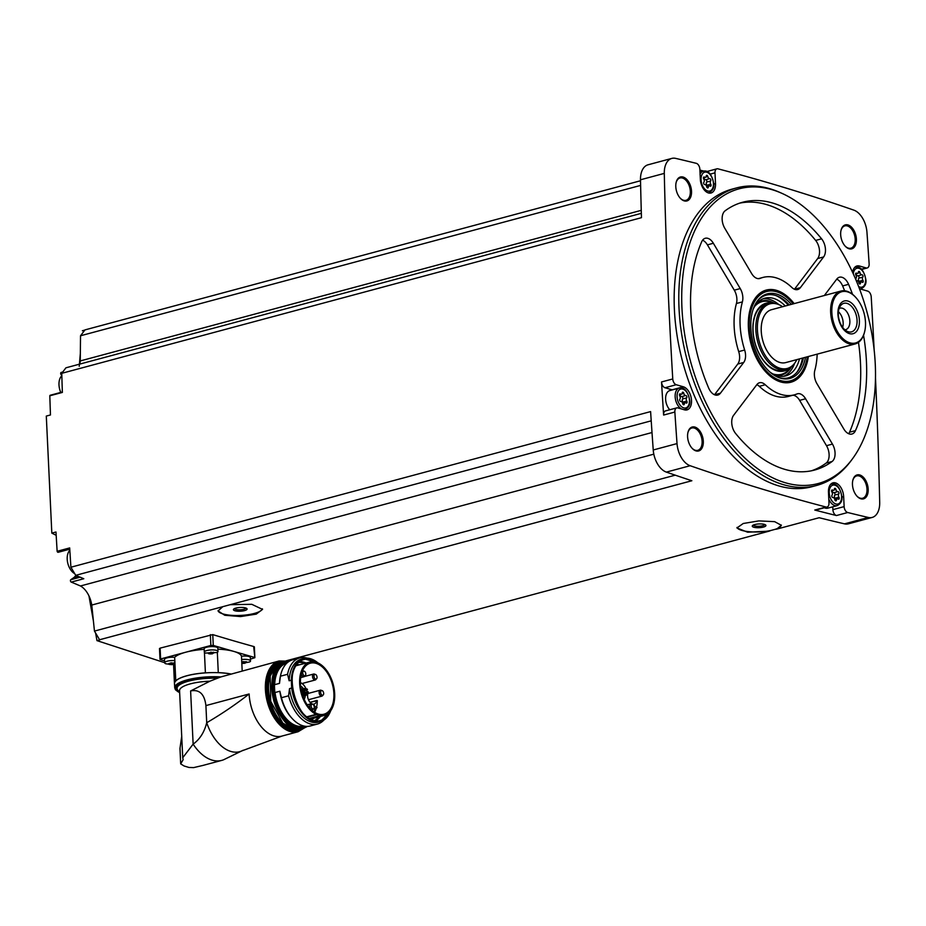 <?xml version="1.0" encoding="UTF-8"?>
<svg xmlns="http://www.w3.org/2000/svg" width="926" height="926" viewBox="0 0 926 926"><rect width="100%" height="100%" fill="white"/><g stroke="black" fill="none" stroke-linecap="round" stroke-linejoin="round"><path stroke-width="1.39" d="M250.448 659.104L254.87 657.692L253.736 647.239M159.874 648.813L160.117 648.131L212.76 634.611A3702.819 2223.245 -105 0 0 253.967 646.591M164.666 662.692L96.975 640.63L99.892 639.854A3702.819 2223.245 75 0 1 99.591 639.75L222.807 606.669L218.05 610.917L224.775 615.269L240.598 616.577L256.236 614.123L262.533 609.389L251.779 604.308L230.192 604.69L691.849 480.744A3702.819 2223.245 75 0 1 666.361 472.11L690.148 465.72A3702.819 2223.245 75 0 0 826.027 507.02A5.139 3.079 75 0 0 827.057 507.031A5.139 3.079 75 0 0 828.978 503.015L828.469 492.204A11.98 7.2 75 0 1 832.96 482.84A11.98 7.2 75 0 1 843.655 496.614L844.13 506.615A5.139 3.079 75 0 0 847.707 512.518A3702.819 2223.245 75 0 0 868.322 517.472A20.117 12.073 75 0 0 872.142 517.449A20.117 12.073 75 0 0 879.7 502.459A3702.819 2223.245 75 0 0 875.487 377.982M286.018 660.863L769.193 531.142L747.652 532.218L736.934 527.959L743.242 523.491L758.869 520.898L774.657 521.662L781.359 525.297L776.578 529.163L819.163 517.727A3702.819 2223.245 75 0 0 844.535 523.861A20.117 12.073 75 0 0 848.355 523.838L872.142 517.449M827.057 507.031L815.818 510.041A5.139 3.079 75 0 1 814.787 510.041A3702.819 2223.245 75 0 0 836.467 515.539L847.707 512.518M222.807 606.669L230.192 604.69M99.591 639.75L94.452 631.081L675.239 475.165M781.324 525.042A22.247 6.088 -2.7 0 1 775.224 529.313L770.964 530.448A22.247 6.088 -2.7 0 1 737.003 527.426M769.193 531.142L770.964 530.448M775.224 529.313L776.578 529.163M56.173 535.321L51.821 533.11L55.988 531.999A3702.819 2223.245 75 0 0 57.134 551.294A1.285 0.776 75 0 0 58.35 552.22L69.774 549.153L58.199 552.29M94.452 631.081L91.767 605.048A20.546 12.327 75 0 0 80.458 585.973L71.233 582.095A1.285 0.776 75 0 1 70.77 579.722L73.617 577.755A15.406 9.248 75 0 0 75.805 575.37M69.832 550.218A15.406 9.248 75 0 0 68.628 549.488M852.603 458.648L851.341 460.361A154.052 92.496 -105 0 1 816.558 485.467L811.94 486.706A154.052 92.496 -105 0 1 682.659 361.904A154.052 92.496 -105 0 1 732.049 189.136L736.679 187.897A154.052 92.496 -105 0 1 779.345 192.203L781.301 193.071A152.57 91.605 -105 0 1 875.267 364.231A152.57 91.605 -105 0 1 852.603 458.648A152.57 91.605 -105 0 1 690.125 359.901A152.57 91.605 -105 0 1 781.301 193.071M868.183 489.171A12.408 7.454 -105 0 1 857.048 496.255A12.408 7.454 -105 0 1 852.8 480.42A12.408 7.454 -105 0 1 861.226 475.594A12.408 7.454 -105 0 1 868.183 489.171M856.4 239.139A12.408 7.454 -105 0 1 845.253 246.223A12.408 7.454 -105 0 1 841.005 230.389A12.408 7.454 -105 0 1 849.443 225.562A12.408 7.454 -105 0 1 856.4 239.139M691.525 191.254A12.408 7.454 -105 0 1 680.378 198.338A12.408 7.454 -105 0 1 676.13 182.503A12.408 7.454 -105 0 1 684.557 177.676A12.408 7.454 -105 0 1 691.525 191.254M703.309 441.274A12.408 7.454 -105 0 1 692.173 448.358A12.408 7.454 -105 0 1 687.925 432.523A12.408 7.454 -105 0 1 696.352 427.696A12.408 7.454 -105 0 1 703.309 441.274M713.761 184.112L715.509 183.649A11.98 7.2 75 0 1 711.029 193.013A11.98 7.2 75 0 1 700.334 179.227L699.859 169.226A5.139 3.079 75 0 0 696.271 163.323A3702.819 2223.245 75 0 0 675.656 158.381A20.117 12.073 75 0 0 671.836 158.404A20.117 12.073 75 0 0 664.289 173.394A3702.819 2223.245 75 0 0 672.762 378.954A5.139 3.079 75 0 0 676.246 384.73L683.376 386.802A11.98 7.2 75 0 1 691.305 398.481A11.98 7.2 75 0 1 687.023 409.882A11.98 7.2 75 0 1 684.464 409.824L677.867 407.903A5.139 3.079 75 0 0 676.767 407.88A5.139 3.079 75 0 0 674.857 412.047A3702.819 2223.245 75 0 0 677.022 443.589A20.117 12.073 75 0 0 690.148 465.72M874.144 349.889A3702.819 2223.245 75 0 0 871.216 296.899A5.139 3.079 75 0 0 867.731 291.123L860.613 289.051A11.98 7.2 75 0 1 859.386 288.553M861.435 269.2L866.123 267.938L859.525 266.028A11.98 7.2 75 0 0 856.955 265.97A11.98 7.2 75 0 0 852.603 272.383M866.123 267.938A5.139 3.079 75 0 0 867.222 267.961A5.139 3.079 75 0 0 869.132 263.806A3702.819 2223.245 75 0 0 866.956 232.264A20.117 12.073 75 0 0 853.83 210.133A3702.819 2223.245 75 0 0 717.963 168.833A5.139 3.079 75 0 0 716.921 168.821A5.139 3.079 75 0 0 714.999 172.838L715.509 183.649M671.836 158.404L648.038 164.793A20.117 12.073 75 0 0 640.491 179.783A3702.819 2223.245 75 0 0 641.463 217.679L61.764 373.317A3702.819 2223.245 75 0 0 62.366 392.427L49.807 395.796A3702.819 2223.245 75 0 0 50.467 414.964L46.3 416.075L51.821 533.11M651.221 420.832L75.724 575.335L70.908 567.221A3702.819 2223.245 75 0 1 69.693 547.926L57.134 551.294M70.908 567.221L650.608 411.595A3702.819 2223.245 75 0 0 653.235 449.978A20.117 12.073 75 0 0 666.361 472.11M672.38 389.892A11.98 7.2 75 0 0 672.137 389.811L665.007 387.751A5.139 3.079 75 0 1 661.534 381.963A3702.819 2223.245 75 0 0 663.618 415.056L674.857 412.047M62.702 372.078L61.347 372.449A1.285 0.776 75 0 0 61.093 374.613L61.834 375.493M79.833 364.08A20.546 12.327 75 0 0 80.249 360.943L80.527 335.768L84.972 329.899L640.514 180.755M62.343 391.999L50.247 395.252A1.285 0.776 75 0 0 49.807 395.796M61.764 373.317L65.931 367.807L641.336 213.339M82.368 330.756L84.822 330.096M703.714 171.067A3702.819 2223.245 75 0 0 699.894 170.083M687.856 432.847A11.552 6.933 -105 0 1 691.791 428.009A11.552 6.933 -105 0 1 702.105 441.297A11.552 6.933 -105 0 1 697.787 450.325A11.552 6.933 -105 0 1 691.953 448.115M676.061 182.816A11.552 6.933 -105 0 1 679.997 177.989A11.552 6.933 -105 0 1 690.321 191.265A11.552 6.933 -105 0 1 685.992 200.305A11.552 6.933 -105 0 1 680.159 198.095M840.935 230.713A11.552 6.933 -105 0 1 844.882 225.875A11.552 6.933 -105 0 1 855.196 239.163A11.552 6.933 -105 0 1 850.867 248.191A11.552 6.933 -105 0 1 845.033 245.98M852.73 480.733A11.552 6.933 -105 0 1 856.666 475.906A11.552 6.933 -105 0 1 866.991 489.183A11.552 6.933 -105 0 1 862.662 498.223A11.552 6.933 -105 0 1 856.828 496.012M80.527 335.768L640.618 185.408M80.249 360.943L641.255 210.341M80.458 585.973L652.008 432.535M75.724 575.335L83.791 578.727L71.233 582.095M91.767 605.048L653.814 454.157M79.231 366.314L80.331 353.454M96.975 640.63L95.575 632.979M93.433 621.184L88.954 595.904M816.558 485.467A154.052 92.496 -105 0 1 687.289 360.665A154.052 92.496 -105 0 1 736.679 187.897M765.246 384.741A11.98 7.2 75 0 0 759.505 382.751A11.98 7.2 75 0 0 756.866 384.626L733.577 415.357A11.98 7.2 75 0 0 735.614 433.472A138.645 83.247 -105 0 0 814.556 470.061A138.645 83.247 -105 0 0 832.092 461.495A11.98 7.2 75 0 0 832.451 444.086L805.585 398.77A11.98 7.2 75 0 0 797.494 393.781A11.98 7.2 75 0 0 796.973 393.955A60.769 36.484 -105 0 1 794.358 394.835A60.769 36.484 -105 0 1 765.246 384.741L759.297 386.339A60.769 36.484 75 0 0 788.408 396.432L794.358 394.835M743.717 362.448A11.98 7.2 75 0 0 744.654 350.016A60.769 36.484 75 0 1 742.386 301.899A11.98 7.2 75 0 0 740.233 288.576L713.356 243.26A11.98 7.2 75 0 0 705.265 238.271A11.98 7.2 75 0 0 701.734 241.674A138.645 83.247 75 0 0 708.633 387.971A11.98 7.2 75 0 0 717.789 395.066A11.98 7.2 75 0 0 720.428 393.191L743.717 362.448L737.767 364.045A11.98 7.2 75 0 0 738.705 351.614L744.654 350.016M823.619 256.942A11.98 7.2 75 0 0 821.582 238.827A138.645 83.247 75 0 0 742.652 202.25A138.645 83.247 75 0 0 725.116 210.804A11.98 7.2 75 0 0 724.757 228.224L751.623 273.529A11.98 7.2 75 0 0 759.714 278.518A11.98 7.2 75 0 0 760.234 278.344A60.769 36.484 75 0 1 762.85 277.464A60.769 36.484 75 0 1 791.962 287.558A11.98 7.2 75 0 0 797.691 289.549A11.98 7.2 75 0 0 800.342 287.685L823.619 256.942L817.681 258.539A11.98 7.2 75 0 0 815.644 240.424A138.645 83.247 75 0 0 739.7 203.13M817.16 354.16A60.769 36.484 75 0 1 814.822 370.4A11.98 7.2 75 0 0 816.975 383.734L843.841 429.039A11.98 7.2 75 0 0 851.932 434.028A11.98 7.2 75 0 0 855.474 430.625A138.645 83.247 75 0 0 863.553 335.305M852.557 294.341A138.645 83.247 75 0 0 848.575 284.328A11.98 7.2 75 0 0 839.419 277.233A11.98 7.2 75 0 0 836.768 279.108L824.348 295.51M808.352 356.522A47.689 28.637 -105 0 1 782.945 382.484A47.689 28.637 -105 0 1 750.94 343.581A47.689 28.637 -105 0 1 759.146 293.866A47.689 28.637 -105 0 1 794.149 303.624M807.287 356.811A46.219 27.745 -105 0 1 801.013 373.259L800.284 374.254A47.076 28.266 -105 0 1 789.658 381.917L789.484 381.963A47.076 28.266 -105 0 1 782.25 382.357M758.614 294.341A47.076 28.266 -105 0 1 765.073 291.042L765.258 290.995A47.076 28.266 -105 0 1 778.291 292.315L779.426 292.813A46.219 27.745 -105 0 1 793.084 303.902M796.835 359.612A33.44 20.083 -105 0 1 794.821 363.004L794.149 363.918A34.239 20.557 -105 0 1 786.417 369.497A34.239 20.557 -105 0 1 779.09 369.324A34.239 20.557 -105 0 1 756.449 335.941A34.239 20.557 -105 0 1 768.673 303.369A34.239 20.557 -105 0 1 778.153 304.33L779.194 304.781A33.44 20.083 -105 0 1 782.632 306.714M794.821 363.004A33.44 20.083 -105 0 1 780.12 368.282A33.44 20.083 -105 0 1 757.364 328.406A33.44 20.083 -105 0 1 779.194 304.781M864.687 331.473A27.386 16.448 -105 0 1 864.618 331.786A27.386 16.448 -105 0 1 855.103 343.963L785.699 362.598A27.386 16.448 -105 0 1 779.842 362.46A27.386 16.448 -105 0 1 761.728 335.756A27.386 16.448 -105 0 1 771.497 309.701L840.901 291.065A27.386 16.448 -105 0 1 855.242 296.841A27.386 16.448 -105 0 1 855.462 297.084M855.103 343.963A27.386 16.448 -105 0 1 849.246 343.835A27.386 16.448 -105 0 1 831.131 317.12A27.386 16.448 -105 0 1 840.901 291.065M849.871 342.828A26.53 15.927 -105 0 1 832.08 306.298A26.53 15.927 -105 0 1 855.67 297.315A26.53 15.927 -105 0 1 864.768 331.161A26.53 15.927 -105 0 1 849.871 342.828M849.431 333.626A16.946 10.174 -105 0 1 838.991 306.494A16.946 10.174 -105 0 1 857.58 311.9A16.946 10.174 -105 0 1 849.431 333.626M848.378 331.797A14.781 8.878 -105 0 1 847.44 331.462A14.781 8.878 -105 0 1 839.13 319.898A14.781 8.878 -105 0 1 840.53 305.73A14.781 8.878 -105 0 1 856.075 314.597A14.781 8.878 -105 0 1 848.378 331.797M839.141 308.474A11.124 6.679 -105 0 1 839.928 308.161A11.124 6.679 -105 0 1 849.258 317.178A11.124 6.679 -105 0 1 845.693 329.656A11.124 6.679 -105 0 1 844.859 329.795M838.435 311.703A11.124 6.679 -105 0 1 842.637 327.353M838.84 318.706A8.647 5.197 -105 0 1 839.477 321.079M811.546 470.767A138.645 83.247 75 0 0 826.142 463.093A11.98 7.2 75 0 0 826.501 445.684L799.636 400.368A11.98 7.2 75 0 0 792.887 395.228M759.297 386.339A11.98 7.2 75 0 0 756.831 384.66M848.656 433.715A11.98 7.2 75 0 0 849.524 432.222A138.645 83.247 75 0 0 858.471 342.354M844.628 290.787A138.645 83.247 75 0 0 842.625 285.926A11.98 7.2 75 0 0 836.745 279.143M800.342 287.685L794.473 289.259L817.681 258.539M714.513 394.754L737.767 364.045M702.591 240.181A11.98 7.2 75 0 1 707.418 244.858L734.283 290.174A11.98 7.2 75 0 1 736.436 303.496A60.769 36.484 75 0 0 738.705 351.614M832.752 506.823L832.891 509.636A5.139 3.079 75 0 0 836.467 515.539M828.805 499.195A11.124 6.679 -105 0 0 837.231 505.619L827.717 508.177A11.124 6.679 -105 0 1 824.383 507.749M676.767 407.88L665.528 410.901A5.139 3.079 75 0 0 663.618 415.056M669.776 409.755A11.124 6.679 -105 0 1 665.609 398.504A11.124 6.679 -105 0 1 669.799 390.587L679.314 388.029A11.124 6.679 -105 0 0 675.228 397.694A11.124 6.679 -105 0 0 681.513 408.968M838.771 493.986A2.292 1.377 75 0 0 838.921 497.193A1.308 0.787 75 0 1 838.215 499.079A2.292 1.377 75 0 0 837.301 498.848A2.292 1.377 75 0 0 836.456 500.144A1.308 0.787 -105 0 1 834.847 499.67A2.292 1.377 75 0 0 832.949 497.54A1.308 0.787 75 0 1 832.034 495.19A2.292 1.377 75 0 0 831.884 491.984A1.308 0.787 75 0 1 832.59 490.097A2.292 1.377 75 0 0 833.504 490.329A2.292 1.377 75 0 0 834.349 489.032A1.308 0.787 75 0 1 835.958 489.507A2.292 1.377 75 0 0 837.868 491.637A1.308 0.787 75 0 1 838.771 493.986L834.801 495.051A2.292 1.377 75 0 0 834.951 498.257L838.921 497.193M862.766 277.117A2.292 1.377 75 0 0 862.928 280.312A1.308 0.787 75 0 1 862.21 282.199A2.292 1.377 75 0 0 861.307 281.979A2.292 1.377 75 0 0 860.462 283.275A1.308 0.787 -105 0 1 858.853 282.8A2.292 1.377 75 0 0 856.944 280.671A1.308 0.787 75 0 1 856.041 278.321A2.292 1.377 75 0 0 855.89 275.115A1.308 0.787 75 0 1 856.596 273.228A2.292 1.377 75 0 0 857.499 273.448A2.292 1.377 75 0 0 858.344 272.163A1.308 0.787 75 0 1 859.965 272.626A2.292 1.377 75 0 0 861.863 274.756A1.308 0.787 75 0 1 862.766 277.117L858.807 278.182A2.292 1.377 75 0 0 858.958 281.377L862.928 280.312M710.624 181.01A2.292 1.377 75 0 0 710.774 184.216A1.308 0.787 75 0 1 710.068 186.103A2.292 1.377 75 0 0 709.154 185.871A2.292 1.377 75 0 0 708.321 187.168A1.308 0.787 -105 0 1 706.7 186.705A2.292 1.377 75 0 0 704.802 184.575A1.308 0.787 75 0 1 703.887 182.214A2.292 1.377 75 0 0 703.737 179.019A1.308 0.787 75 0 1 704.443 177.132A2.292 1.377 75 0 0 705.357 177.352A2.292 1.377 75 0 0 706.202 176.056A1.308 0.787 75 0 1 707.811 176.53A2.292 1.377 75 0 0 709.721 178.66A1.308 0.787 75 0 1 710.624 181.01L706.665 182.075A2.292 1.377 75 0 0 706.816 185.281L710.774 184.216M686.629 397.891A2.292 1.377 75 0 0 686.779 401.085A1.308 0.787 75 0 1 686.073 402.972A2.292 1.377 75 0 0 685.159 402.752A2.292 1.377 75 0 0 684.314 404.049A1.308 0.787 -105 0 1 682.705 403.574A2.292 1.377 75 0 0 680.795 401.444A1.308 0.787 75 0 1 679.892 399.094A2.292 1.377 75 0 0 679.742 395.888A1.308 0.787 75 0 1 680.448 394.001A2.292 1.377 75 0 0 681.362 394.233A2.292 1.377 75 0 0 682.196 392.937A1.308 0.787 75 0 1 683.816 393.4A2.292 1.377 75 0 0 685.715 395.529A1.308 0.787 75 0 1 686.629 397.891L682.659 398.956A2.292 1.377 75 0 0 682.809 402.15L686.779 401.085M835.264 499.403A1.308 0.787 75 0 0 834.951 498.257M832.023 490.722A2.292 1.377 75 0 0 833.898 492.701L837.868 491.637M834.801 495.051A1.308 0.787 75 0 0 833.898 492.701M683.11 403.296A1.308 0.787 75 0 0 682.809 402.15M679.881 394.626A2.292 1.377 75 0 0 681.756 396.594L685.715 395.529M682.659 398.956A1.308 0.787 75 0 0 681.756 396.594M707.117 186.427A1.308 0.787 75 0 0 706.816 185.281M703.887 177.746A2.292 1.377 75 0 0 705.751 179.725L709.721 178.66M706.665 182.075A1.308 0.787 75 0 0 705.751 179.725M859.259 282.523A1.308 0.787 75 0 0 858.958 281.377M856.029 273.853A2.292 1.377 75 0 0 857.893 275.821L861.863 274.756M858.807 278.182A1.308 0.787 75 0 0 857.893 275.821M74.751 573.692A13.138 7.894 -105 0 1 67.204 559.223A13.138 7.894 -105 0 1 69.844 550.299M60.769 392.416A13.138 7.894 -105 0 1 58.986 384.892A13.138 7.894 -105 0 1 61.834 375.759M254.476 657.414L213.269 645.445L210.862 645.48L160.626 658.965L160.395 659.636L164.562 660.851M204.322 652.135L204.16 648.802A6.852 1.875 -2.7 0 1 210.908 646.603A6.852 1.875 -2.7 0 1 217.841 648.154L217.992 651.487A6.852 1.875 -2.7 0 1 217.031 652.517L205.375 653.062A6.852 1.875 -2.7 0 1 204.322 652.135A6.852 1.875 -2.7 0 1 211.07 649.936A6.852 1.875 -2.7 0 1 217.992 651.487M204.183 649.334A34.239 9.364 177.3 0 0 185.744 652.228A34.239 9.364 177.3 0 0 174.655 657.286L175.766 680.807A7.014 1.921 177.3 0 1 175.917 680.818A34.065 9.318 -2.7 0 0 174.516 683.643L174.713 687.763A34.065 9.318 -2.7 0 1 220.92 676.918L279.108 660.979A36.635 21.992 -105 0 0 267.371 702.058A36.635 21.992 -105 0 0 298.103 731.737L281.84 736.101A36.635 21.992 75 0 0 282.141 736.02L241.917 750.87A40.744 24.458 -105 0 1 206.718 722.72C221.43 714.154 235.574 704.582 249.14 693.979A36.635 21.992 75 0 0 281.84 736.101M242.184 670.887L241.489 656.175A34.239 9.364 177.3 0 0 233.873 651.429A34.239 9.364 177.3 0 0 217.888 649.149M166.205 663.884A6.852 1.875 -2.7 0 1 165.708 663.71A6.852 1.875 -2.7 0 1 164.654 662.784L164.504 659.451A6.852 1.875 -2.7 0 1 174.655 657.344M241.489 656.221A6.852 1.875 -2.7 0 1 250.379 657.599L250.529 660.944A6.852 1.875 -2.7 0 1 249.569 661.963L241.836 663.433M210.931 652.101L211.024 653.987L208.443 653.629M208.639 652.784L213.107 652.379M213.779 653.027L211.024 653.987M164.654 662.784A6.852 1.875 -2.7 0 1 174.817 660.678M171.275 662.75L171.368 664.637L168.787 664.278M169.041 664.15L169.007 663.433L168.486 663.803L170.384 663.051L173.451 663.028M174.123 663.676L171.368 664.637M241.651 659.567A6.852 1.875 -2.7 0 1 250.529 660.944M243.469 661.546L243.561 663.444L241.86 663.34L241.813 662.264M246.513 661.743L242.577 661.847M246.524 662.09L245.645 661.835M246.316 662.484L243.561 663.444M230.643 673.989A34.065 9.318 177.3 0 0 218.2 672.681A7.014 1.921 177.3 0 0 218.281 672.635L217.332 652.355M175.766 680.807A34.239 9.364 177.3 0 1 205.398 672.843A7.014 1.921 177.3 0 0 205.456 672.889A34.065 9.318 -2.7 0 1 218.2 672.681M205.456 672.889A34.065 9.318 177.3 0 0 175.917 680.818M179.656 692.602A33.209 9.086 -2.7 0 1 183.059 682.358A33.209 9.086 -2.7 0 1 218.455 677.855L220.92 676.918M218.455 677.855L209.924 681.2L190.617 690.946C199.414 689.175 204.507 694.049 205.908 705.589L249.14 693.979M205.908 705.589L206.718 722.72C204.333 732.223 199.808 739.365 193.129 744.134L190.617 690.946M243.168 750.245L223.745 759.702A44.506 26.727 -105 0 1 221.754 760.385A44.506 26.727 -105 0 1 193.129 744.134L182.723 757.757L183.14 759.69L180.686 763.881L184.077 765.987L188.973 767.457L193.592 767.619L202.933 765.432M179.98 748.382L181.635 736.876M174.493 684.395L173.556 664.44M205.398 672.843L204.438 652.46M230.782 673.954A34.239 9.364 177.3 0 0 218.281 672.635M180.014 748.173L180.686 763.881M279.49 683.376L280.428 676.2A34.239 20.557 -105 0 1 280.659 675.077L280.393 676.258A32.607 19.573 -105 0 0 279.49 683.376L274.663 684.673L274.304 682.659L274.872 694.674L275.034 692.521L279.86 691.224A32.607 19.573 -105 0 0 291.563 717.858L292.385 718.75A34.239 20.557 -105 0 1 281.446 697.718L279.86 691.224M280.659 675.077A34.239 20.557 -105 0 1 292.558 659.856L299.688 657.935A34.239 20.557 -105 0 1 307.27 658.178M280.428 676.2L287.569 674.29A34.239 20.557 -105 0 1 299.688 657.935M287.569 674.29L289.144 680.784A32.607 19.573 -105 0 1 301.367 659.173L303.554 658.583A32.607 19.573 -105 0 1 317.931 662.889M330.744 710.636A32.607 19.573 -105 0 1 320.465 721.562A32.607 19.573 -105 0 1 291.69 688.041L291.32 680.193L289.144 680.784M320.408 716.446A30.928 18.566 -105 0 1 315.453 720.903M299.549 661.662A30.928 18.566 -105 0 1 306.078 663.039M330.929 710.369L320.465 721.562L318.278 722.153A32.607 19.573 -105 0 1 289.514 688.631L288.576 695.796L281.446 697.718M291.69 688.041L289.514 688.631M323.88 720.058A34.239 20.557 -105 0 1 317.444 724.063A34.239 20.557 -105 0 1 288.576 695.796M317.444 724.063L310.303 725.972A34.239 20.557 -105 0 1 292.385 718.75M320.026 715.555A8.554 5.139 75 0 0 320.743 715.694A27.641 16.599 75 0 0 324.332 715.393A27.641 16.599 75 0 0 333.198 684.383A27.641 16.599 75 0 0 309.99 661.997A27.641 16.599 75 0 0 299.885 686.479A27.641 16.599 75 0 0 316.067 714.328A8.554 5.139 75 0 0 316.796 714.617L320.026 715.555L309.099 718.483M318.359 714.062A26.403 15.858 75 0 0 324.007 714.189A26.403 15.858 75 0 0 333.927 696.155A26.403 15.858 75 0 0 310.314 663.19A26.403 15.858 75 0 0 300.892 688.307A26.403 15.858 75 0 0 318.359 714.062M314.62 712.349A26.403 15.858 75 0 0 314.84 711.909A26.403 15.858 75 0 0 315.627 710.115A26.403 15.858 75 0 0 316.206 708.402M316.599 706.862A26.403 15.858 75 0 0 317.329 700.612L310.106 702.394M305.267 695.403A7.408 4.445 -105 0 1 304.11 699.176M300.614 686.154A7.408 4.445 -105 0 1 303.508 688.828M304.735 691.514A7.408 4.445 -105 0 1 304.978 692.428M315.627 710.115A4.109 2.465 75 0 0 315.616 708.564M315.176 706.92A4.109 2.465 75 0 0 313.104 704.501M307.548 694.789A11.043 6.632 75 0 1 307.571 695.171L307.652 696.977A7.362 4.422 75 0 0 314.076 704.073A7.362 4.422 75 0 0 316.669 700.635M307.444 693.817A11.043 6.632 75 0 0 307.305 692.926M307.085 691.872A11.043 6.632 75 0 0 306.587 690.148M306.193 689.141A11.043 6.632 75 0 0 300.394 682.647M302.246 691.109L302.119 690.321M303.288 693.794L303.3 692.88L308.034 691.606L308.323 692.648L308.034 691.606M304.839 691.155L304.353 690.541L304.839 691.155M307.71 694.384L307.235 693.771L307.71 694.384M305.869 693.852L305.383 693.227L305.869 693.852M307.49 689.546L307.004 688.921L307.49 689.546M305.638 689.002L305.163 688.388L305.638 689.002M313.405 708.83A3.079 1.852 -105 0 1 312.456 709.802A3.079 1.852 -105 0 1 309.874 707.302A3.079 1.852 -105 0 1 310.858 703.841A3.079 1.852 -105 0 1 312.166 704.211M314.238 706.978A2.396 1.435 -105 0 1 312.05 708.309A2.396 1.435 -105 0 1 311.865 704.327A2.396 1.435 -105 0 1 314.238 706.978M314.678 708.807A3.426 2.06 -105 0 1 314.701 709.142A3.426 2.06 -105 0 1 314.018 711.469A3.426 2.06 -105 0 1 313.671 711.712M314.238 707.175L315.685 706.781L316.125 708.425L313.22 709.2M322.827 695.183A3.079 1.852 -105 0 1 321.878 696.144A3.079 1.852 -105 0 1 319.296 693.655A3.079 1.852 -105 0 1 320.28 690.194A3.079 1.852 -105 0 1 321.588 690.553M323.66 693.331A2.396 1.435 -105 0 1 321.472 694.662A2.396 1.435 -105 0 1 321.287 690.669A2.396 1.435 -105 0 1 323.66 693.331M316.194 679.013A3.079 1.852 -105 0 1 315.245 679.985A3.079 1.852 -105 0 1 312.664 677.485A3.079 1.852 -105 0 1 313.648 674.035A3.079 1.852 -105 0 1 314.956 674.394M317.028 677.161A2.396 1.435 -105 0 1 314.84 678.492A2.396 1.435 -105 0 1 314.655 674.51A2.396 1.435 -105 0 1 317.028 677.161M304.967 675.76A3.079 1.852 -105 0 1 304.029 676.721A3.079 1.852 -105 0 1 301.378 673.989M302.501 670.748A3.079 1.852 -105 0 1 303.728 671.13M305.8 673.908A2.396 1.435 -105 0 1 303.612 675.239A2.396 1.435 -105 0 1 303.427 671.246A2.396 1.435 -105 0 1 305.8 673.908M753.81 527.241A6.852 1.875 -2.7 0 1 752.525 525.598A6.852 1.875 -2.7 0 1 759.019 523.942A6.852 1.875 -2.7 0 1 765.64 524.973A6.852 1.875 -2.7 0 1 762.353 527.322A6.852 1.875 -2.7 0 1 753.81 527.241M764.737 524.51A5.683 1.551 -2.7 0 1 760.883 526.095A5.683 1.551 -2.7 0 1 754.655 525.887A5.683 1.551 -2.7 0 1 753.382 525.042M262.417 608.833A22.247 6.088 -2.7 0 1 240.031 615.443A22.247 6.088 -2.7 0 1 218.061 610.651M234.961 610.766A6.852 1.875 -2.7 0 1 233.676 609.123A6.852 1.875 -2.7 0 1 240.17 607.468A6.852 1.875 -2.7 0 1 246.779 608.498A6.852 1.875 -2.7 0 1 243.492 610.847A6.852 1.875 -2.7 0 1 234.961 610.766M245.876 608.035A5.683 1.551 -2.7 0 1 242.033 609.621A5.683 1.551 -2.7 0 1 235.806 609.412A5.683 1.551 -2.7 0 1 234.521 608.567M805.504 357.286A43.777 26.287 -105 0 1 777.828 377.206A43.777 26.287 -105 0 1 753.208 342.967A43.777 26.287 -105 0 1 757.364 300.996A43.777 26.287 -105 0 1 791.313 304.388M801.013 373.259A46.219 27.745 -105 0 1 751.796 343.349A46.219 27.745 -105 0 1 779.426 292.813M803.444 357.841A42.793 25.697 -105 0 1 777.169 376.905M756.947 301.587A42.793 25.697 -105 0 1 789.241 304.932M802.055 360.168A44.506 26.727 -105 0 1 802.032 360.295A44.506 26.727 -105 0 1 797.483 371.592M777.192 296.019A44.506 26.727 -105 0 1 786.787 303.52A44.506 26.727 -105 0 1 786.88 303.612M802.483 358.096A44.159 26.518 -105 0 1 802.09 360.052A44.159 26.518 -105 0 1 796.707 372.507M776.057 295.614A44.159 26.518 -105 0 1 786.961 303.705A44.159 26.518 -105 0 1 788.281 305.198M799.485 358.906A40.223 24.157 -105 0 1 785.723 375.887A40.223 24.157 -105 0 1 770.247 372.298M753.266 309.041A40.223 24.157 -105 0 1 764.864 298.184A40.223 24.157 -105 0 1 785.283 305.997M794.658 363.224A40.223 24.157 -105 0 1 783.778 376.269M762.989 298.832A40.223 24.157 -105 0 1 778.94 304.677M789.149 368.409A35.061 21.055 -105 0 1 754.806 342.539A35.061 21.055 -105 0 1 771.578 302.952M786.417 369.497L783.639 370.25A34.239 20.557 -105 0 1 754.91 342.516A34.239 20.557 -105 0 1 765.883 304.122L768.673 303.369M789.658 381.917A47.076 28.266 -105 0 1 781.012 382.044M757.7 295.22A47.076 28.266 -105 0 1 765.258 290.995M844.535 523.861L868.322 517.472M814.787 510.041L826.027 507.02M653.235 449.978L677.022 443.589M661.534 381.963L672.762 378.954M640.491 179.783L664.289 173.394M826.142 463.093L832.092 461.495M826.501 445.684L832.451 444.086M799.636 400.368L805.585 398.77M849.524 432.222L855.474 430.625M842.625 285.926L848.575 284.328M815.644 240.424L821.582 238.827M759.181 278.622L760.234 278.344M714.559 394.765L720.428 393.191M736.436 303.496L742.386 301.899M734.283 290.174L740.233 288.576M707.418 244.858L713.356 243.26M832.891 509.636L844.13 506.615M841.908 497.088L843.655 496.614M854.767 267.301L859.525 266.028M710.23 174.111L714.999 172.838M672.137 389.811L683.376 386.802M665.007 387.751L676.246 384.73M830.425 484.564A11.124 6.679 -105 0 1 831.455 484.124L830.599 484.356M841.584 496.382A9.758 5.857 -105 0 1 832.694 501.811A9.758 5.857 -105 0 1 831.93 485.571A9.758 5.857 -105 0 1 841.584 496.382M860.37 288.97L861.226 288.738A11.124 6.679 -105 0 1 860.115 288.877M854.432 267.695A11.124 6.679 -105 0 1 855.462 267.255L854.605 267.487M853.274 273.876A9.758 5.857 -105 0 1 859.664 268.598A9.758 5.857 -105 0 1 865.59 279.513A9.758 5.857 -105 0 1 858.622 286.551M708.228 192.874L709.085 192.643A11.124 6.679 -105 0 1 707.973 192.782M700.091 174.192A11.124 6.679 -105 0 1 703.32 171.16L699.987 172.051M713.437 183.406A9.758 5.857 -105 0 1 704.547 188.835A9.758 5.857 -105 0 1 703.783 172.595A9.758 5.857 -105 0 1 713.437 183.406M684.21 409.755L685.09 409.524A11.124 6.679 -105 0 1 683.874 409.651M689.442 400.287A9.758 5.857 -105 0 1 680.552 405.715A9.758 5.857 -105 0 1 679.788 389.476A9.758 5.857 -105 0 1 689.442 400.287M835.194 500.48L836.456 500.144M831.687 490.352L832.59 490.097M833.944 490.039L835.958 489.507M683.052 404.384L684.314 404.049M679.545 394.245L680.448 394.001M681.802 393.944L683.816 393.4M707.047 187.515L708.321 187.168M703.54 177.375L704.443 177.132M705.809 177.063L707.811 176.53M859.189 283.611L860.462 283.275M855.682 273.471L856.596 273.228M857.951 273.17L859.965 272.626M80.157 577.199L70.77 579.722M78.421 576.47L73.617 577.755M61.799 374.428L61.093 374.613M213.269 645.445L212.76 634.611M210.862 645.48L210.352 634.646M160.626 658.965L160.117 648.131M212.332 652.529L212.39 653.872M209.276 652.807L209.322 653.895M244.869 661.986L244.927 663.317M172.676 663.178L172.734 664.521M169.608 663.456L169.666 664.532M182.723 757.584L179.563 690.657A29.354 8.033 -2.7 0 1 209.924 681.2M179.609 691.664A31.75 8.681 -2.7 0 1 184.853 682.312A31.75 8.681 -2.7 0 1 217.089 678.226M302.721 728.774A35.778 21.483 -105 0 1 268.528 701.746A35.778 21.483 -105 0 1 284.595 661.233M298.288 729.827A34.829 20.916 -105 0 1 269.072 701.607A34.829 20.916 -105 0 1 280.231 662.541M296.1 729.815A34.493 20.708 -105 0 1 269.535 701.48A34.493 20.708 -105 0 1 278.332 663.641M295.336 729.746A34.493 20.708 -105 0 1 269.929 701.376A34.493 20.708 -105 0 1 277.719 664.092M289.317 727.836A34.146 20.499 -105 0 1 270.392 701.248A34.146 20.499 -105 0 1 273.459 668.757M284.571 720.914A34.146 20.499 -105 0 1 272.811 677.126M302.709 728.287A34.493 20.708 -105 0 1 273.76 700.345A34.493 20.708 -105 0 1 284.826 661.662C258.285 666.674 277.233 737.235 302.709 728.287L303.763 727.998A34.493 20.708 -105 0 1 274.825 700.056A34.493 20.708 -105 0 1 285.879 661.372A34.493 20.708 -105 0 1 289.792 660.956L284.826 661.662M307.363 726.401A34.493 20.708 -105 0 1 303.763 727.998L307.374 726.401M306.853 726.401A34.146 20.499 -105 0 1 275.288 699.929A34.146 20.499 -105 0 1 289.352 661.21M304.504 726.169A32.954 19.782 -105 0 1 274.872 694.674M274.304 682.659A32.954 19.782 -105 0 1 287.442 662.588M274.663 684.673A32.607 19.573 -105 0 1 286.898 663.051L286.933 663.039M291.32 680.193A32.607 19.573 -105 0 1 303.554 658.583L318.231 663.028M330.663 710.751A32.271 19.377 -105 0 1 304.376 715.011A32.271 19.377 -105 0 1 292.905 672.311A32.271 19.377 -105 0 1 317.803 662.831M330.408 711.099A32.121 19.284 -105 0 1 304.295 714.779A32.121 19.284 -105 0 1 292.963 672.554A32.121 19.284 -105 0 1 317.41 662.657M328.869 712.812A31.611 18.971 -105 0 1 319.007 720.868A31.611 18.971 -105 0 1 301.899 712.036M292.257 676.13A31.611 18.971 -105 0 1 302.64 659.925A31.611 18.971 -105 0 1 315.222 661.951M318.799 716.874A30.419 18.265 -105 0 1 314.331 720.694M298.681 662.403A30.419 18.265 -105 0 1 304.469 663.479M313.995 718.159A28.509 17.119 -105 0 1 311.356 719.687M296.609 664.764A28.509 17.119 -105 0 1 299.665 664.764M311.634 718.796A28.011 16.818 -105 0 1 310.592 719.328M296.135 665.458A28.011 16.818 -105 0 1 297.292 665.4M303.844 726.03L303.809 726.042A32.607 19.573 -105 0 1 275.034 692.521M320.743 715.694L309.481 718.715M316.067 714.328L306.772 716.828M316.796 714.617L307.224 717.187M316.727 700.507L310.025 702.302L316.785 700.473M304.006 695.75A4.445 2.674 -105 0 1 303.184 696.931L304.052 695.739M302.293 689.152L300.938 688.55A4.445 2.674 -105 0 1 302.246 689.175A4.283 2.57 -105 0 0 300.962 688.689M303.983 695.75A4.283 2.57 -105 0 1 303.138 696.815M303.948 691.768A4.283 2.57 -105 0 1 304.179 692.648L303.983 691.757M316.449 707.765L316.125 708.425L317.016 707.649M791.313 366.939A38.348 23.023 -105 0 1 776.636 375.539M757.167 303.045A38.348 23.023 -105 0 1 774.194 303.126M790.434 367.61L790.144 368.004A37.607 22.583 -105 0 1 772.84 373.907M754.713 306.356A37.607 22.583 -105 0 1 772.643 302.79L773.083 302.999M864.768 331.161L864.618 331.786M758.371 278.668L762.85 277.464M861.689 269.454L867.222 267.961M706.943 171.507L716.921 168.821M837.231 505.619C840.935 503.594 842.486 500.596 841.896 496.602C839.164 483.534 834.152 483.569 831.455 484.124M861.226 288.738C864.93 286.724 866.493 283.715 865.891 279.733C863.159 266.665 858.147 266.7 855.462 267.255M709.085 192.643C712.788 190.629 714.34 187.619 713.749 183.626C711.018 170.558 706.006 170.592 703.32 171.16M685.09 409.524C688.782 407.498 690.345 404.5 689.754 400.507C687.011 387.438 681.999 387.473 679.314 388.029M834.812 499.519L837.301 498.848M831.583 490.838L833.504 490.329M682.67 403.423L685.159 402.752M679.441 394.742L681.362 394.233M706.665 186.543L709.154 185.871M703.436 177.873L705.357 177.352M858.819 282.638L861.307 281.979M855.578 273.969L857.499 273.448M62.736 372.02L61.139 372.449M254.87 657.692L254.361 646.857M160.001 659.37L159.492 648.536M165.708 663.71L171.623 664.66L174.979 664.104M208.674 652.784L208.697 653.501M213.709 652.263L213.744 652.957M246.247 661.72L246.281 662.403M174.053 662.912L174.076 663.595M179.656 692.741L175.454 689.777L174.713 687.763M188.973 767.457L184.077 765.987M179.968 748.74L180.686 763.823M304.885 727.639L300.973 729.375L293.878 729.491L282.824 723.09L270.705 701.306L270.218 676.084L276.457 665.146L282.627 661.627L287.037 661.129L279.108 660.979M298.103 731.737L304.92 727.628M221.754 760.385L202.25 765.617M319.007 720.868C296.968 726.783 280.601 665.829 302.64 659.925M309.99 661.997L295.938 665.759M324.332 715.393L310.279 719.166M304.353 690.541L301.482 691.317M304.631 691.583L301.737 692.359M308.323 692.648L305.684 693.366M307.235 693.771L305.811 694.141M307.513 694.801L302.86 696.051M305.383 693.227L302.212 694.083M305.673 694.268L302.536 695.113M307.004 688.921L305.58 689.303M307.282 689.963L304.654 690.669M305.163 688.388L301.1 689.476M305.441 689.43L301.309 690.541M310.858 703.841L307.212 704.825M312.456 709.802L311.599 710.022M311.263 706.619L311.414 707.198M316.842 707.013L315.685 706.781M320.28 690.194L307.42 693.643M321.878 696.144L308.462 699.743M313.648 674.035L304.457 676.501M315.245 679.985L302.05 683.527M314.053 676.802L314.203 677.381M304.029 676.721L300.672 677.624"/></g></svg>
